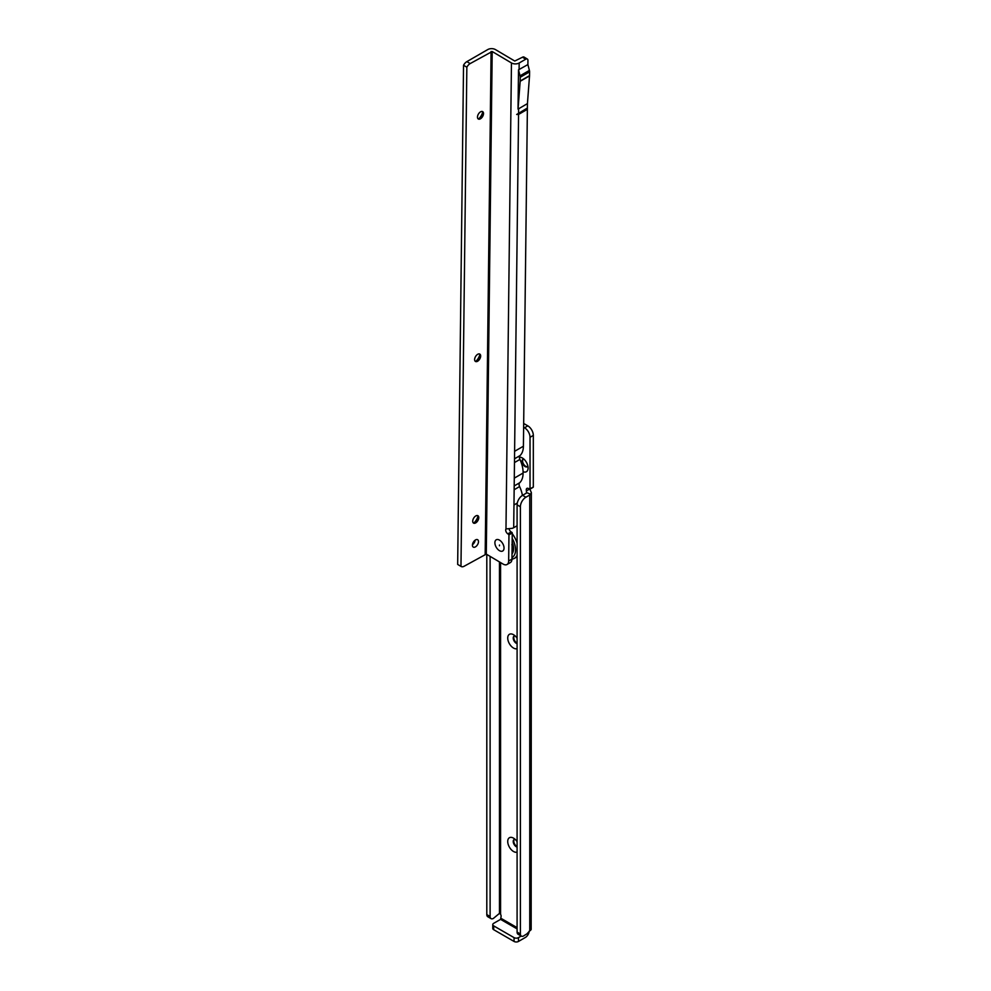 <?xml version="1.0" encoding="UTF-8"?>
<svg xmlns="http://www.w3.org/2000/svg" width="991" height="991" viewBox="0 0 991 991"><rect width="100%" height="100%" fill="white"/><g stroke="black" fill="none" stroke-linecap="round" stroke-linejoin="round"><path stroke-width="1.49" d="M517.091 852.124A8.176 4.72 60 0 1 513.511 851.492A8.176 4.72 60 0 1 507.726 841.483A8.176 4.72 60 0 1 513.511 838.138L513.511 838.138A8.176 4.72 60 0 1 517.091 841.644M515.109 839.327A4.286 2.478 -120 0 0 514.118 839.513A4.286 2.478 -120 0 0 513.462 842.957A4.286 2.478 -120 0 0 516.261 846.723A4.286 2.478 -120 0 0 517.091 847.07M517.091 648.684A8.176 4.72 60 0 1 513.511 648.052A8.176 4.72 60 0 1 507.726 638.043A8.176 4.72 60 0 1 513.511 634.711L513.511 634.711A8.176 4.72 60 0 1 517.091 638.204M515.109 635.888A4.286 2.478 -120 0 0 514.118 636.086A4.286 2.478 -120 0 0 513.462 639.517A4.286 2.478 -120 0 0 516.261 643.283A4.286 2.478 -120 0 0 517.091 643.63M519.395 457.198A8.176 4.72 60 0 1 522.319 457.966L522.319 457.966A8.176 4.72 60 0 1 528.092 467.987A8.176 4.72 60 0 1 523.087 471.704M523.917 459.155A4.286 2.478 -120 0 0 522.926 459.341A4.286 2.478 -120 0 0 522.269 462.772A4.286 2.478 -120 0 0 525.069 466.55A4.286 2.478 -120 0 0 527.212 466.761A4.286 2.478 -120 0 0 527.869 466.005M514.416 839.389A4.286 2.478 -120 0 0 514.094 842.883A4.286 2.478 -120 0 0 516.807 846.401A4.286 2.478 -120 0 0 517.091 846.549M514.416 635.949A4.286 2.478 -120 0 0 514.094 639.443A4.286 2.478 -120 0 0 516.807 642.973A4.286 2.478 -120 0 0 517.091 643.109M523.223 459.217A4.286 2.478 -120 0 0 522.901 462.71A4.286 2.478 -120 0 0 525.614 466.228A4.286 2.478 -120 0 0 527.472 466.575M492.775 924.603A3.109 1.796 180 0 0 493.691 925.879L514.056 937.635L514.056 941.45L493.691 929.694A3.109 1.796 180 0 1 492.775 928.418L492.775 924.603A3.109 1.796 180 0 1 493.691 923.327L500.566 919.363L501.124 916.241A3.109 1.796 -120 0 0 500.566 914.247L499.464 913.38L493.407 918.409A4.67 2.7 -60 0 1 491.078 918.632A4.67 2.7 -60 0 1 490.111 916.502L486.804 914.594L486.804 554.415M521.229 936.037L518.466 937.635A3.109 1.796 180 0 1 514.056 937.635M529.182 931.193A5.451 3.146 -60 0 1 525.341 937.474L518.466 941.45A3.109 1.796 180 0 1 514.056 941.45M490.111 556.372L490.111 916.502M491.078 918.632L487.77 916.725A4.67 2.7 -60 0 1 486.804 914.594M526.939 933.832L529.751 930.871A5.451 3.146 0 0 0 531.164 929.459L531.349 492.601L530.656 494.298A5.451 3.146 180 0 1 529.751 495.005L525.899 497.222A7.792 4.497 120 0 0 520.386 506.76L520.386 933.98A4.67 2.7 120 0 0 521.353 936.123A4.67 2.7 120 0 0 523.694 935.888L526.939 933.832M523.632 427.257L524.524 427.765A7.792 4.497 60 0 1 530.024 437.304L530.024 488.86L528.488 488.551A3.109 1.796 -120 0 0 526.927 488.39A3.109 1.796 -120 0 0 526.444 490.879L526.58 492.998L522.591 495.314A7.792 4.497 120 0 0 517.091 504.853L517.091 932.073A4.67 2.7 120 0 0 518.058 934.216L521.353 936.123M524.524 427.765L527.819 425.857L523.682 423.467M527.819 425.857A7.792 4.497 60 0 1 533.331 435.396L533.331 486.965L529.962 489.108M529.751 488.972L526.444 490.879L526.444 493.097M526.667 492.601L530.656 494.298M529.888 489.207L531.349 492.601M482.394 111.5A4.286 2.44 -59.3 0 1 482.976 113.197A4.286 2.44 -59.3 0 1 479.904 118.462A4.286 2.44 -59.3 0 1 479.83 118.511A4.286 2.44 -59.3 0 1 478.058 118.809M478.641 118.883A8.176 4.658 120.7 0 0 482.728 111.983M479.533 353.96A4.286 2.44 -59.3 0 1 480.127 355.658A4.286 2.44 -59.3 0 1 480.127 355.695A4.286 2.44 -59.3 0 1 477.055 360.922A4.286 2.44 -59.3 0 1 476.981 360.972A4.286 2.44 -59.3 0 1 475.209 361.269M475.791 361.331A8.176 4.658 120.7 0 0 479.879 354.444M477.637 515.593A4.286 2.44 -59.3 0 1 478.219 517.29A4.286 2.44 -59.3 0 1 478.219 517.339A4.286 2.44 -59.3 0 1 475.16 522.554A4.286 2.44 -59.3 0 1 475.073 522.604A4.286 2.44 -59.3 0 1 473.302 522.901M473.884 522.975A8.176 4.658 120.7 0 0 477.972 516.076M499.402 550.637A6.466 3.729 60 0 1 494.893 542.721A6.466 3.729 60 0 1 499.464 540.12A6.466 3.729 60 0 1 499.526 540.157A6.466 3.729 60 0 1 504.035 548.035A6.466 3.729 60 0 1 499.402 550.637A6.466 3.729 -120 0 0 504.035 548.035A6.466 3.729 -120 0 0 499.526 540.157A6.466 3.729 -120 0 0 499.464 540.12A6.466 3.729 -120 0 0 494.893 542.721A6.466 3.729 -120 0 0 499.402 550.637M475.507 539.934A4.286 2.44 120.7 0 0 472.682 543.675A4.286 2.44 120.7 0 0 473.277 547.094A4.286 2.44 120.7 0 0 475.42 546.883A4.286 2.44 120.7 0 0 478.244 543.13A4.286 2.44 120.7 0 0 477.65 539.723A4.286 2.44 120.7 0 0 475.507 539.934M480.536 111.847A4.286 2.44 120.7 0 0 477.724 115.588A4.286 2.44 120.7 0 0 478.319 119.007A4.286 2.44 120.7 0 0 480.462 118.796A4.286 2.44 120.7 0 0 483.274 115.043A4.286 2.44 120.7 0 0 482.679 111.636A4.286 2.44 120.7 0 0 480.536 111.847M477.687 354.307A4.286 2.44 120.7 0 0 474.875 358.048A4.286 2.44 120.7 0 0 475.457 361.455A4.286 2.44 120.7 0 0 477.6 361.244A4.286 2.44 120.7 0 0 480.424 357.503A4.286 2.44 120.7 0 0 479.83 354.097A4.286 2.44 120.7 0 0 477.687 354.307M475.791 515.939A4.286 2.44 120.7 0 0 472.967 519.68A4.286 2.44 120.7 0 0 473.562 523.099A4.286 2.44 120.7 0 0 475.705 522.889A4.286 2.44 120.7 0 0 478.529 519.135A4.286 2.44 120.7 0 0 477.935 515.729A4.286 2.44 120.7 0 0 475.791 515.939M518.045 109.121L518.504 69.828L520.04 75.812A4.831 2.787 -120 0 1 520.225 77.261L520.188 81.027A4.831 2.787 -120 0 1 520.176 81.299L518.045 109.121L527.435 103.609L527.385 108.019L516.683 114.473L518.566 114.423L527.373 109.332L527.385 108.019M520.225 77.261L529.59 71.86A4.831 2.787 -120 0 0 529.392 70.398L527.893 64.576L527.943 60.439A3.109 1.771 -59.3 0 0 527.336 59.039A3.109 1.771 -59.3 0 0 525.775 59.187L522.468 57.23L514.763 61.033L495.5 49.612A5.451 3.184 0.7 0 0 487.783 49.55L466.872 61.628A6.231 3.543 -59.3 0 0 463.54 65.245L457.669 564.424L460.976 566.381L466.848 67.202L463.54 65.245M522.468 57.23A3.109 1.771 -59.3 0 1 524.028 57.069L527.336 59.039M522.418 495.426A23.363 13.49 -120 0 0 519.606 486.569A3.89 2.242 -120 0 1 519.656 482.778A23.363 13.49 -120 0 0 523.087 473.054A23.363 13.49 60 0 0 519.928 459.415A3.89 2.242 60 0 1 519.978 455.637A23.363 13.49 60 0 0 523.409 446.223L527.373 109.332M520.176 81.299L529.528 75.898L527.435 103.609M529.528 75.898A4.831 2.787 -120 0 0 529.541 75.626L529.59 71.86M527.893 64.576L518.504 69.828M525.775 59.187L519.173 63.003A5.451 3.184 -179.3 0 1 511.455 62.941L492.193 51.52L470.168 63.585L466.872 61.628M517.091 525.75A7.792 4.435 -59.3 0 1 517.005 525.8L513.697 527.707A5.451 3.184 -179.3 0 1 512.149 528.327L505.98 528.959A3.109 1.796 -120 0 0 507.863 533.839L508.965 534.855L508.656 561.017A7.792 4.497 60 0 1 507.045 564.498A7.792 4.497 60 0 1 503.069 564.065L486.284 554.105L492.193 51.52M472.472 544.703A4.286 2.44 120.7 0 0 475.16 540.157M486.284 554.105L464.259 566.183A6.231 3.543 -59.3 0 1 461.137 566.48A6.231 3.543 -59.3 0 1 460.976 566.381M466.848 67.202A6.231 3.543 -59.3 0 1 470.168 63.585M509.064 528.798A3.109 1.796 -120 0 0 511.17 531.932L512.26 532.947L511.951 559.11A7.792 4.497 60 0 1 510.34 562.591L507.045 564.498M512.05 532.464L508.755 534.372M517.277 503.069L513.97 504.976L514.602 451.314L523.409 446.223M514.279 478.145L523.087 473.054M516.683 114.473L527.051 108.49M499.464 545.756L499.476 545.038L499.464 545.756M512.161 542.015A14.01 8.089 60 0 1 512.013 553.944M512.818 543.948L511.827 544.753M512.681 548.556A10.43 6.02 60 0 1 512.545 548.903L512.074 549.287M513.189 551.591L512.062 550.104M493.691 925.879L493.691 929.694M518.466 937.635L518.466 941.45M500.566 919.363L517.091 928.889M499.464 561.922L499.464 913.38M517.091 932.073L520.386 933.98M517.091 504.853L520.386 506.76M522.591 495.314L525.899 497.222M529.751 930.871L529.751 495.005M501.124 918.409L517.091 927.626M500.566 562.578L500.566 914.247M530.024 488.86L533.331 486.965M530.024 437.304L533.331 435.396M518.627 108.7L518.578 113.11M519.173 63.003L519.086 69.667M513.97 504.976L513.697 527.707M518.566 114.423L514.602 451.314M485.181 554.105L491.09 51.507M511.455 62.941L505.98 528.959M508.965 534.855L512.26 532.947M508.656 561.017L511.951 559.11M511.17 531.932L507.863 533.839M514.465 462.574L519.928 459.415M514.193 485.937L519.656 482.778M514.156 489.727L519.606 486.569M514.515 458.783L519.978 455.637M520.04 75.812L529.392 70.398M520.188 81.027L529.541 75.626M512.05 550.662L513.053 552.037L512.05 551.033M512.545 548.903L513.462 550.228M516.311 526.196A18.693 10.79 60 0 1 517.091 526.977M512.198 538.373A16.822 9.712 60 0 1 511.975 557.599M512.26 533.691A18.693 10.79 60 0 1 517.091 543.118M517.091 555.307A18.693 10.79 60 0 1 514.317 558.404L517.091 556.806M512.087 548.159L513.561 549.026M513.301 545.954L512.124 545.248M512.124 545L513.251 545.657M513.177 545.298L512.273 544.765M529.863 489.22L533.17 487.312M461.137 566.48L457.842 564.523M511.951 559.283L514.317 558.404M512.087 548.209L513.561 549.076"/></g></svg>
